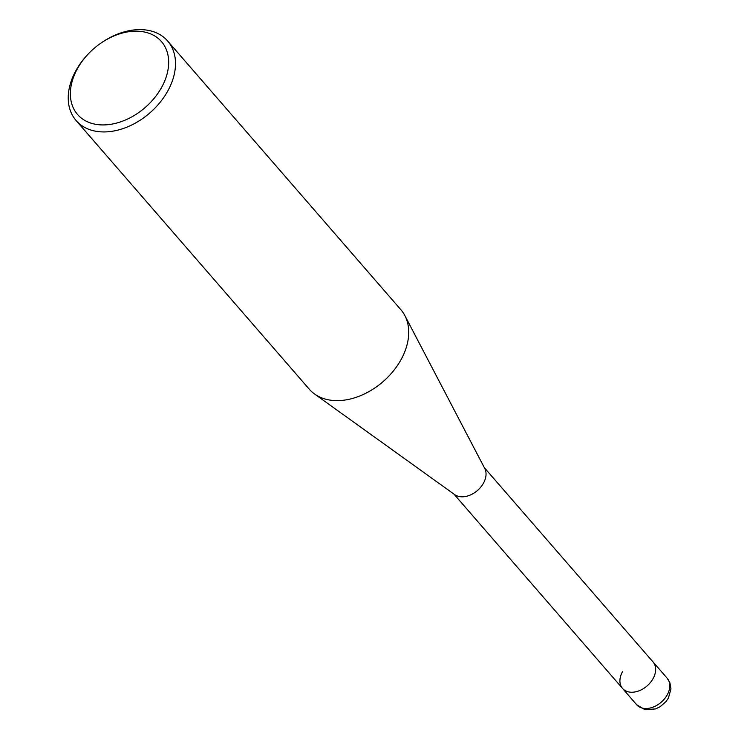 <?xml version="1.0" encoding="UTF-8"?>
<svg xmlns="http://www.w3.org/2000/svg" width="747" height="747" viewBox="0 0 747 747"><rect width="100%" height="100%" fill="white"/><g stroke="black" fill="none" stroke-linecap="round" stroke-linejoin="round"><path stroke-width="1.12" d="M622.503 671.73A20.216 14.202 -41 0 0 622.522 688.435A20.216 14.202 -41 0 0 653.055 678.64A20.216 14.202 -41 0 0 652.626 661.478L484.355 467.687M667.183 678.22L669.947 682.889L670.965 688.93L668.388 698.118L666.137 701.433L660.18 706.699L655.549 708.94L644.932 709.65L636.649 704.72A20.216 14.202 139 0 0 667.192 694.925A20.216 14.202 139 0 0 667.183 678.22L653.046 661.935A20.216 14.202 -41 0 1 653.055 678.64A20.216 14.202 139 0 1 622.12 687.95L453.933 494.084M404.855 315.579A60.638 42.616 -41 0 1 400.924 359.849A60.638 42.616 139 0 1 314.524 393.977L454.643 494.598A20.216 14.202 139 0 0 483.44 483.216A20.216 14.202 -41 0 0 484.756 468.462L404.855 315.579A60.638 42.616 -41 0 0 400.887 309.734L167.664 41.02A60.638 42.616 -41 0 0 101.265 42.878L100.63 43.317A55.577 39.068 -41 0 0 87.782 54.466A55.577 39.068 -41 0 0 77.501 68.547A55.577 39.068 139 0 0 93.963 123.955A55.577 39.068 139 0 0 161.52 87.558A55.577 39.068 -41 0 0 156.823 37.35A55.577 39.068 -41 0 0 100.63 43.317M314.524 393.977A60.638 42.616 139 0 1 309.295 389.224L76.073 120.51A60.638 42.616 139 0 1 76.035 70.395A60.638 42.616 -41 0 1 87.259 55.035L87.782 54.466M167.664 41.02A60.638 42.616 -41 0 1 167.701 91.134A60.638 42.616 139 0 1 76.073 120.51M636.649 704.72L622.522 688.435"/></g></svg>

